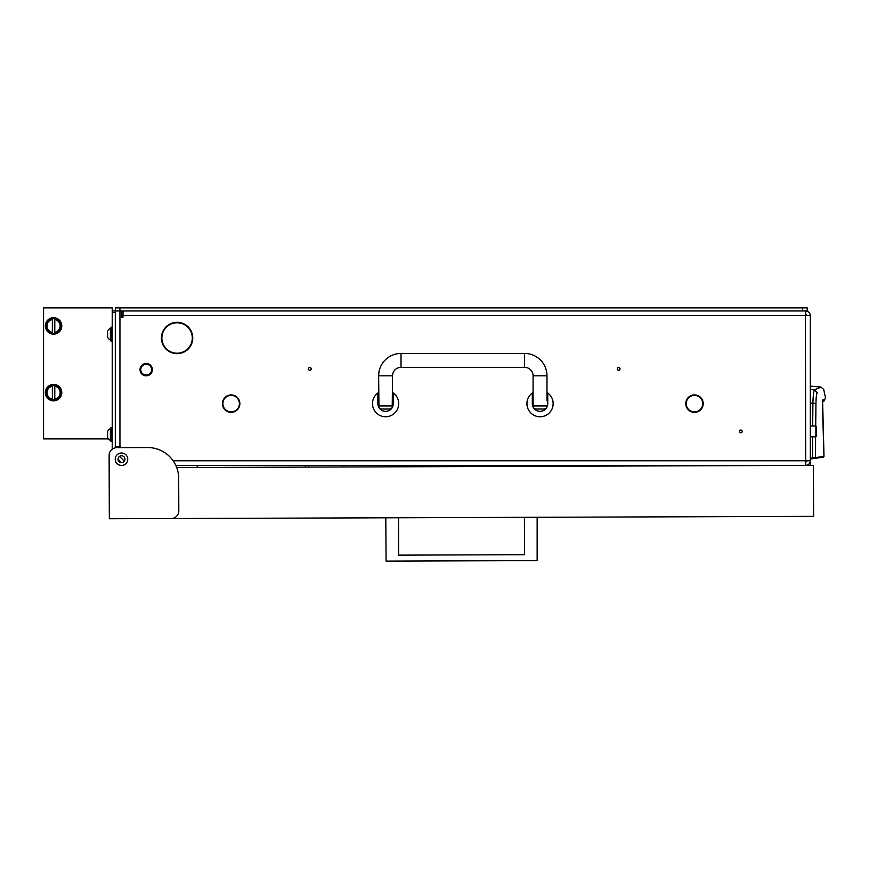 <?xml version="1.0" encoding="UTF-8"?>
<svg xmlns="http://www.w3.org/2000/svg" width="869" height="869" viewBox="0 0 869 869"><rect width="100%" height="100%" fill="white"/><g stroke="black" fill="none" stroke-linecap="round" stroke-linejoin="round"><path stroke-width="1.3" d="M687.151 399.827A8.266 8.266 0 0 0 694.103 411.884L694.081 412.351A8.723 8.723 0 0 1 686.738 399.621L686.738 399.621A8.723 8.723 0 0 0 685.76 403.629M223.811 399.827A8.266 8.266 0 0 0 230.763 411.884L230.741 412.351A8.723 8.723 0 0 1 223.398 399.621L223.811 399.827M163.73 330.72A15.218 15.218 0 0 0 176.711 353.205L176.7 353.661A15.675 15.675 0 0 1 163.318 330.502L163.73 330.72M620.053 368.88A1.39 1.39 0 0 0 618.663 367.489A1.39 1.39 0 0 0 617.272 368.88A1.39 1.39 0 0 0 618.663 370.27A1.39 1.39 0 0 0 620.053 368.88M311.167 368.88A1.39 1.39 0 0 0 309.777 367.489A1.39 1.39 0 0 0 308.386 368.88A1.39 1.39 0 0 0 309.777 370.27A1.39 1.39 0 0 0 311.167 368.88M742.202 431.437A1.39 1.39 0 0 0 740.812 430.046A1.39 1.39 0 0 0 739.432 431.437A1.39 1.39 0 0 0 740.812 432.827A1.39 1.39 0 0 0 742.202 431.437M118.01 459.234A3.476 3.476 0 0 1 121.486 455.758A3.476 3.476 0 0 1 124.962 459.234A3.476 3.476 0 0 1 121.486 462.71A3.476 3.476 0 0 1 118.01 459.234L121.497 462.71M116.077 447.709A1.542 1.542 0 0 1 116.848 447.492L120.563 447.492L120.563 446.883L115.305 446.883M173.3 322.779L180.871 322.779M173.3 353.205L176.711 353.205M177.472 353.205A15.218 15.218 0 0 0 190.452 330.72L190.854 330.502A15.675 15.675 0 0 1 177.482 353.661L180.871 353.205M161.873 334.207L161.873 341.778M701.837 398.936A8.723 8.723 0 0 0 687.129 398.936L687.129 398.936A8.723 8.723 0 0 1 701.837 398.936L701.446 399.186A8.266 8.266 0 0 0 687.52 399.186A8.266 8.266 0 0 1 701.446 399.186L701.837 398.936M238.247 399.088L238.497 398.936A8.723 8.723 0 0 0 229.579 395.047L230.35 395.406L229.579 395.047M694.885 412.351A8.723 8.723 0 0 0 702.228 399.621L702.228 399.621A8.723 8.723 0 0 1 694.885 412.351L694.863 411.884A8.266 8.266 0 0 0 701.815 399.827A8.266 8.266 0 0 1 694.863 411.884L694.885 412.351M115.305 459.234L115.305 458.256L115.305 459.234A6.181 6.181 0 0 0 121.486 465.415L122.464 465.415L121.486 465.415M805.596 462.319L807.225 460.776M175.81 465.415L805.682 465.415L805.682 462.319M686.217 403.629A8.266 8.266 0 0 0 694.103 411.884L694.081 412.351M238.475 399.827L238.888 399.621A8.723 8.723 0 0 1 231.545 412.351L231.523 411.884A8.266 8.266 0 0 0 238.475 399.827M224.18 399.186L223.789 398.936A8.723 8.723 0 0 1 238.497 398.936L238.106 399.186A8.266 8.266 0 0 0 224.18 399.186M164.111 330.057L163.709 329.818A15.675 15.675 0 0 1 190.463 329.818L190.072 330.057A15.218 15.218 0 0 0 164.111 330.057M123.029 310.961L123.029 317.142L121.486 317.142L121.486 312.514A1.542 1.542 0 0 0 119.944 310.961L802.598 310.961L802.598 307.876L807.225 307.876L807.225 310.961L802.598 310.961M120.563 447.492L120.563 446.883M123.029 315.599L810.321 315.599L810.321 460.776L805.682 460.776L805.411 465.415M805.682 465.415C808.474 465.121 810.027 463.568 810.321 460.776L810.321 465.393M173.137 460.776L805.682 460.776L805.411 310.961M805.596 314.057L807.225 315.599M810.321 315.599C810.027 312.807 808.474 311.265 805.682 310.961L805.682 314.057M802.598 307.876L115.305 307.876L115.305 312.514L112.22 312.514L112.22 310.961L119.944 310.961L119.944 446.883M161.645 335.304L161.645 340.681L161.645 335.304M812.591 436.835L812.58 458.68L812.472 457.909L810.321 458.213L810.321 458.995L812.58 458.68L810.321 458.995M810.321 389.508L814.481 389.866L820.955 387.063L810.321 386.129M810.321 403.02L812.895 403.259C813.167 395.373 813.688 390.909 814.481 389.866L817.273 392.788C825.843 388.356 825.843 388.356 817.273 392.788C816.523 393.646 816.078 397.242 815.948 403.607L812.895 403.259L812.689 426.027M812.58 458.68L823.301 457.17L823.997 456.399L815.48 457.594L815.6 436.835M815.719 426.027L815.948 403.607M812.472 457.909L815.48 457.594L814.84 458.365M814.177 457.735L813.905 458.495L814.177 457.735M822.454 456.573L822.172 457.333M822.65 401.359L822.769 400.381M822.747 401.391L823.139 399.392C822.422 400.294 822.291 405.562 822.758 415.165L823.953 456.41L823.334 457.17M140.789 369.651A5.41 5.41 0 0 0 146.198 375.06A5.41 5.41 0 0 0 151.608 369.651A5.41 5.41 0 0 0 146.198 364.252A5.41 5.41 0 0 0 140.789 369.651M152.379 369.651A6.181 6.181 0 0 1 146.198 375.832A6.181 6.181 0 0 1 140.018 369.651A6.181 6.181 0 0 1 146.198 363.481A6.181 6.181 0 0 1 152.379 369.651M533.088 392.495A13.133 13.133 0 0 0 532.317 393.016L532.317 403.629C533.012 407.615 533.012 407.615 532.317 403.629A7.723 7.723 0 0 0 540.04 411.352A7.723 7.723 0 0 0 547.763 403.629C547.068 407.615 547.068 407.615 547.763 403.629L547.763 393.016A13.133 13.133 0 0 0 546.981 392.495M547.209 406.486L547.448 405.812M532.512 405.356L532.697 406.04M532.86 406.486L532.958 406.725A7.723 7.723 0 0 0 547.763 403.629M532.317 393.016A13.133 13.133 0 0 0 540.04 416.762A13.133 13.133 0 0 0 547.763 393.016M552.977 401.445L553.162 403.629C552.76 399.653 552.76 399.653 553.162 403.629L552.847 406.486M527.277 406.725L526.907 403.629C527.309 399.653 527.309 399.653 526.907 403.629L526.918 403.031M527.092 401.445L526.907 403.629M532.317 403.629A7.723 7.723 0 0 0 532.936 406.659M378.645 392.495A13.133 13.133 0 0 0 377.863 393.016L377.863 403.629C378.558 407.615 378.558 407.615 377.863 403.629A7.723 7.723 0 0 0 385.586 411.352A7.723 7.723 0 0 0 393.309 403.629C392.614 407.615 392.614 407.615 393.309 403.629L393.309 393.016A13.133 13.133 0 0 0 392.538 392.495M392.766 406.486L392.994 405.812M378.058 405.356L378.254 406.04M378.417 406.486L378.515 406.725A7.723 7.723 0 0 0 393.309 403.629M377.863 393.016A13.133 13.133 0 0 0 385.586 416.762A13.133 13.133 0 0 0 393.309 393.016M398.534 401.445L398.719 403.629C398.317 399.653 398.317 399.653 398.719 403.629L398.404 406.486M372.834 406.725L372.464 403.629C372.866 399.653 372.866 399.653 372.464 403.629L372.475 403.031M372.649 401.445L372.464 403.629M377.863 403.629A7.723 7.723 0 0 0 378.482 406.659M392.234 405.953L392.538 375.832A8.494 8.494 0 0 1 401.033 367.337L524.594 367.337A8.494 8.494 0 0 1 533.088 375.832L546.981 375.832A22.398 22.398 0 0 0 524.594 353.433L401.033 353.433A22.398 22.398 0 0 0 378.645 375.832L378.949 405.953L392.234 405.953L392.44 406.725A3.085 3.085 0 0 1 389.453 409.038L381.73 409.038A3.085 3.085 0 0 1 378.743 406.725L378.949 405.953M536.173 409.038L543.896 409.038L536.173 409.038A3.085 3.085 0 0 1 533.186 406.725L533.088 400.544L532.317 400.544M543.896 409.038A3.085 3.085 0 0 0 546.981 405.953L533.392 405.953M533.088 375.832L533.088 400.544M546.981 375.832L546.981 400.544M815.882 426.027L816.491 426.646L816.491 436.227L815.882 436.835L815.882 426.027L810.473 426.027M815.882 436.835L810.473 436.835M810.321 414.448L810.321 448.426M115.229 459.256A6.257 6.257 0 0 1 121.464 452.977A6.257 6.257 0 0 1 127.743 459.212A6.257 6.257 0 0 1 121.508 465.491A6.257 6.257 0 0 1 115.229 459.256A6.257 6.257 0 0 0 122.464 465.415M109.331 518.739L171.106 518.532A7.723 7.723 0 0 0 178.808 510.776L178.699 478.352A30.893 30.893 0 0 0 147.697 447.557L116.815 447.665A7.723 7.723 0 0 0 109.114 455.41L109.331 518.739M176.711 467.544L813.427 465.382L813.601 516.349L171.106 518.532M109.157 467.772L109.114 455.41M398.534 517.761L398.654 555.139L524.528 554.704L524.409 517.337M537.151 517.294L537.14 560.614L386.086 561.124L385.793 517.805M398.654 555.139L524.528 554.704M345.46 465.415L345.46 466.968M305.301 467.109L305.301 465.415M115.305 312.514L115.305 447.817M112.22 312.514L112.22 449.197M124.354 461.2L119.52 456.366M112.22 327.178L110.982 327.178L110.982 341.082L112.22 341.082M107.582 336.607L107.582 334.815M107.582 331.122L107.582 337.194A6.181 6.181 0 0 0 110.396 339.996L110.982 339.996M107.582 331.078A6.181 6.181 0 0 1 110.396 328.265L110.396 339.996M110.396 328.265L110.982 328.265M107.582 436.988L107.582 435.206M107.582 431.513L107.582 437.585A6.181 6.181 0 0 0 110.396 440.387L110.982 440.387M107.582 431.469A6.181 6.181 0 0 1 110.396 428.656L110.396 440.387M110.396 428.656L110.982 428.656M112.22 427.57L110.982 427.57L110.982 441.474L112.22 441.474M43.569 314.904L43.569 309.375M61.786 325.929A8.223 8.223 0 0 1 53.574 334.152A8.223 8.223 0 0 1 45.351 325.929A8.223 8.223 0 0 1 53.574 317.706A8.223 8.223 0 0 1 61.786 325.929M61.786 392.614A8.223 8.223 0 0 1 53.574 400.837A8.223 8.223 0 0 1 45.351 392.614A8.223 8.223 0 0 1 53.574 384.402A8.223 8.223 0 0 1 61.786 392.614M52.357 333.185A7.354 7.354 0 0 1 52.357 318.673A7.354 7.354 0 0 1 60.928 325.929A7.354 7.354 0 0 1 52.357 333.185L52.357 318.673M52.357 399.371L52.357 399.87A7.354 7.354 0 0 1 52.357 385.369A7.354 7.354 0 0 1 60.928 392.614A7.354 7.354 0 0 1 52.357 399.87L52.357 385.369M54.79 319.184L54.79 319.466A6.572 6.572 0 0 1 54.79 332.382L54.79 332.675M54.79 385.869L54.79 386.162A6.572 6.572 0 0 1 54.79 399.077L54.79 399.87M54.79 386.162L54.79 399.077M54.79 319.466L54.79 332.382M52.357 399.077A6.572 6.572 0 0 1 52.357 386.162M52.357 332.382A6.572 6.572 0 0 1 52.357 319.466M108.473 438.91L43.569 438.91L43.569 307.887L112.22 307.887L112.22 310.961M43.45 432.881L43.569 431.936M43.569 437.846L43.569 432.447M809.137 463.872L810.321 463.872M823.139 399.392C826.267 397.242 826.267 397.242 823.139 399.392M524.594 367.337L524.594 353.433M401.033 367.337L401.033 353.433M392.538 375.832L378.645 375.832M342.375 466.979L342.364 465.415M308.386 465.415L308.397 467.098M119.944 307.876L119.944 310.961M822.693 401.858L824.04 401.033L825.485 397.774L823.703 389.442L820.955 387.063M822.628 401.532L823.997 456.399M824.04 401.033L823.128 401.597M822.519 407.507L822.53 408.408M822.606 411.222L822.628 411.971M822.682 413.231L822.758 414.719M393.309 400.544L392.538 400.544M378.645 400.544L377.863 400.544M197.187 465.415L197.198 467.468"/></g></svg>
